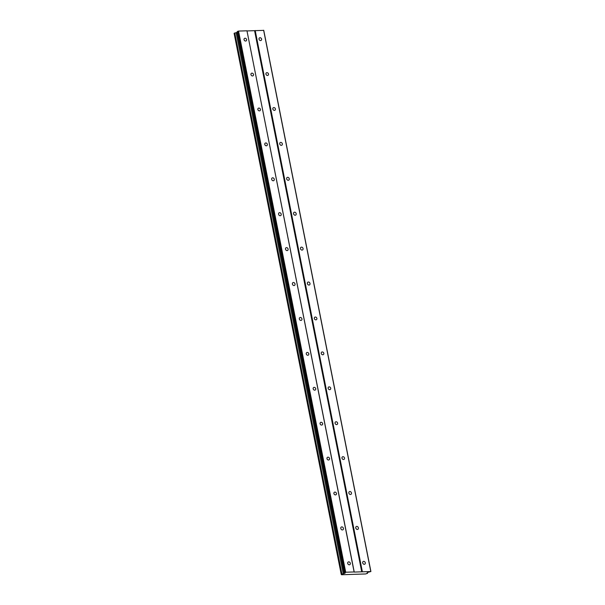 <?xml version="1.0" encoding="UTF-8"?>
<svg xmlns="http://www.w3.org/2000/svg" width="605" height="605" viewBox="0 0 605 605"><rect width="100%" height="100%" fill="white"/><g stroke="black" fill="none" stroke-linecap="round" stroke-linejoin="round"><path stroke-width="0.91" d="M347.709 563.368A1.596 1.263 61.5 0 0 350.333 563.285A1.596 1.263 61.5 0 0 347.709 563.368M244.019 39.68A1.596 1.263 61.5 0 0 246.636 39.597A1.596 1.263 61.5 0 0 244.019 39.68M250.931 74.589A1.596 1.263 61.5 0 0 253.548 74.506A1.596 1.263 61.5 0 0 250.931 74.589M257.843 109.505A1.596 1.263 61.5 0 0 260.46 109.422A1.596 1.263 61.5 0 0 257.843 109.505M264.756 144.421A1.596 1.263 61.5 0 0 267.372 144.33A1.596 1.263 61.5 0 0 264.756 144.421M271.668 179.33A1.596 1.263 61.5 0 0 274.292 179.246A1.596 1.263 61.5 0 0 271.668 179.33M278.58 214.246A1.596 1.263 61.5 0 0 281.204 214.155A1.596 1.263 61.5 0 0 278.58 214.246M285.492 249.154A1.596 1.263 61.5 0 0 288.116 249.071A1.596 1.263 61.5 0 0 285.492 249.154M292.404 284.07A1.596 1.263 61.5 0 0 295.028 283.979A1.596 1.263 61.5 0 0 292.404 284.07M299.316 318.979A1.596 1.263 61.5 0 0 301.94 318.895A1.596 1.263 61.5 0 0 299.316 318.979M306.236 353.895A1.596 1.263 61.5 0 0 308.852 353.804A1.596 1.263 61.5 0 0 306.236 353.895M313.148 388.803A1.596 1.263 61.5 0 0 315.765 388.72A1.596 1.263 61.5 0 0 313.148 388.803M320.06 423.719A1.596 1.263 61.5 0 0 322.677 423.636A1.596 1.263 61.5 0 0 320.06 423.719M326.972 458.635A1.596 1.263 61.5 0 0 329.589 458.545A1.596 1.263 61.5 0 0 326.972 458.635M333.884 493.544A1.596 1.263 61.5 0 0 336.501 493.461A1.596 1.263 61.5 0 0 333.884 493.544M340.796 528.46A1.596 1.263 61.5 0 0 343.421 528.369A1.596 1.263 61.5 0 0 340.796 528.46M362.682 562.877A1.596 1.263 61.5 0 0 365.307 562.794A1.596 1.263 61.5 0 0 362.682 562.877M258.993 39.189A1.596 1.263 61.5 0 0 261.61 39.098A1.596 1.263 61.5 0 0 258.993 39.189M265.905 74.097A1.596 1.263 61.5 0 0 268.522 74.014A1.596 1.263 61.5 0 0 265.905 74.097M272.817 109.013A1.596 1.263 61.5 0 0 275.434 108.93A1.596 1.263 61.5 0 0 272.817 109.013M279.729 143.922A1.596 1.263 61.5 0 0 282.353 143.839A1.596 1.263 61.5 0 0 279.729 143.922M286.641 178.838A1.596 1.263 61.5 0 0 289.266 178.755A1.596 1.263 61.5 0 0 286.641 178.838M293.554 213.754A1.596 1.263 61.5 0 0 296.178 213.663A1.596 1.263 61.5 0 0 293.554 213.754M300.466 248.663A1.596 1.263 61.5 0 0 303.09 248.579A1.596 1.263 61.5 0 0 300.466 248.663M307.378 283.579A1.596 1.263 61.5 0 0 310.002 283.488A1.596 1.263 61.5 0 0 307.378 283.579M314.298 318.487A1.596 1.263 61.5 0 0 316.914 318.404A1.596 1.263 61.5 0 0 314.298 318.487M321.21 353.403A1.596 1.263 61.5 0 0 323.826 353.312A1.596 1.263 61.5 0 0 321.21 353.403M328.122 388.312A1.596 1.263 61.5 0 0 330.738 388.228A1.596 1.263 61.5 0 0 328.122 388.312M335.034 423.228A1.596 1.263 61.5 0 0 337.651 423.137A1.596 1.263 61.5 0 0 335.034 423.228M341.946 458.136A1.596 1.263 61.5 0 0 344.563 458.053A1.596 1.263 61.5 0 0 341.946 458.136M348.858 493.052A1.596 1.263 61.5 0 0 351.482 492.969A1.596 1.263 61.5 0 0 348.858 493.052M355.77 527.968A1.596 1.263 61.5 0 0 358.394 527.878A1.596 1.263 61.5 0 0 355.77 527.968M246.969 30.794L354.114 571.944L345.697 572.224L238.544 31.074L246.969 30.794L354.243 572.065L370.903 571.521L368.105 572.277L367.061 572.844L367.568 573.328L365.533 573.964L341.56 574.75L341.243 574.447L341.742 574.175L345.266 573.026L344.343 572.769L345.697 572.224M341.243 574.447L234.097 33.298L237.326 32.307M344.343 572.769L237.19 31.619L238.544 31.074M247.097 30.923L263.757 30.371L370.903 571.521M345.069 572.368L237.924 31.218M234.589 33.033L341.742 574.175M367.568 573.328L367.432 572.64M367.401 572.655L367.53 573.29M263.629 30.25L370.774 571.4M362.35 571.672L255.204 30.53M254.584 30.674L361.729 571.823M344.222 573.593L237.077 32.443M343.277 573.812L236.131 32.67M341.938 574.13L234.785 32.988"/></g></svg>
